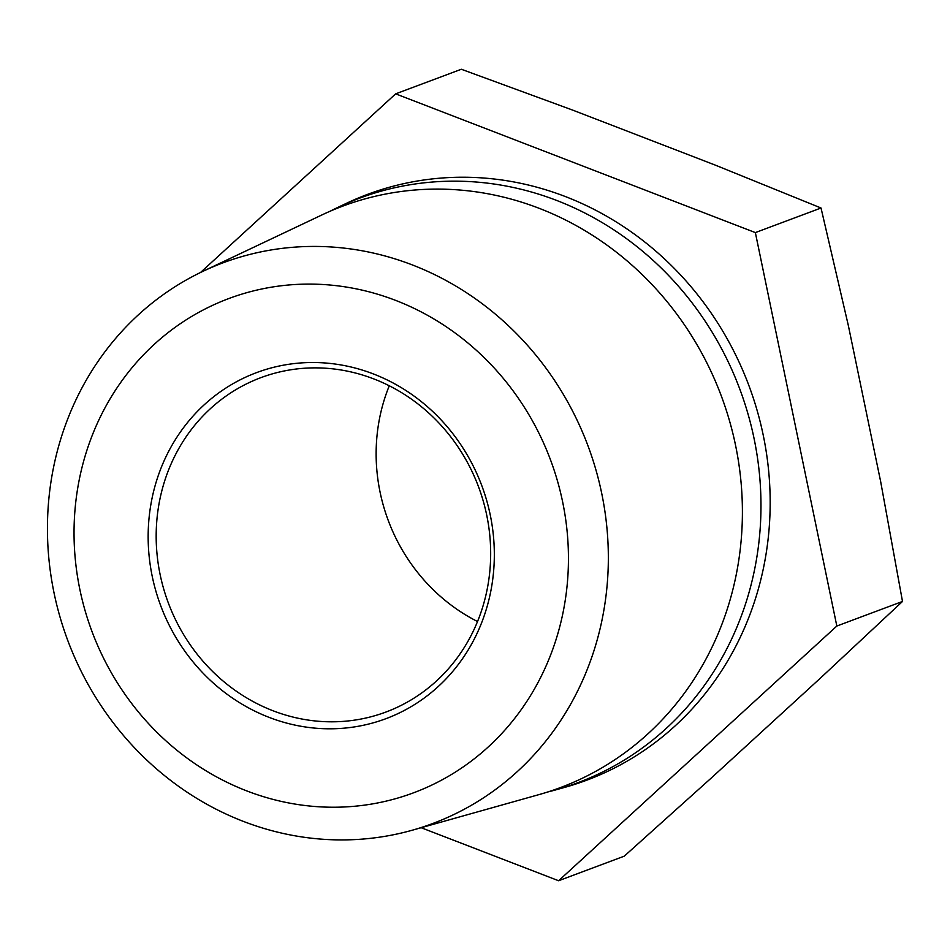 <?xml version="1.0" encoding="UTF-8"?>
<svg xmlns="http://www.w3.org/2000/svg" width="950" height="950" viewBox="0 0 950 950"><rect width="100%" height="100%" fill="white"/><g stroke="black" fill="none" stroke-linecap="round" stroke-linejoin="round"><path stroke-width="1.43" d="M283.848 365.109A184.727 171.404 69.5 0 1 490.247 514.936A184.727 171.404 69.5 0 1 358.637 726.204A184.727 171.404 69.5 0 1 152.237 576.377A184.727 171.404 69.5 0 1 283.848 365.109M287.292 370.381A178.493 165.621 69.5 0 1 483.17 500.816A178.493 165.621 69.5 0 1 386.009 712.013A178.493 165.621 69.5 0 1 359.551 719.304A178.493 165.621 69.5 0 1 163.673 588.869A178.493 165.621 69.5 0 1 260.834 377.673A178.493 165.621 69.5 0 1 287.292 370.381M374.644 803.522A263.827 244.791 69.5 0 1 79.871 589.534A263.827 244.791 69.5 0 1 267.841 287.803A263.827 244.791 69.5 0 1 562.614 501.79A263.827 244.791 69.5 0 1 374.644 803.522M388.467 835.715A299.309 277.709 69.5 0 1 63.46 628.188A299.309 277.709 69.5 0 1 202.932 271.332A299.309 277.709 69.5 0 1 267.306 250.634A299.309 277.709 69.5 0 1 598.809 480.641A299.309 277.709 69.5 0 1 412.181 830.241A299.309 277.709 69.5 0 1 388.467 835.715M330.22 211.173A311.98 289.465 69.5 0 1 338.414 207.124A311.98 289.465 69.5 0 1 405.519 185.547A311.98 289.465 69.5 0 1 751.046 425.291A311.98 289.465 69.5 0 1 556.522 789.676A311.98 289.465 69.5 0 1 547.687 792.003M202.932 271.332L321.931 214.938A310.436 288.04 69.5 0 1 388.692 193.467A310.436 288.04 69.5 0 1 732.521 432.024A310.436 288.04 69.5 0 1 538.959 794.616L412.181 830.241M572.612 110.081L461.332 69.255L395.663 93.848L755.357 232.596L821.026 208.002L715.267 165.11L572.612 110.081M338.414 207.124L346.572 203.252A312.74 290.178 69.5 0 1 413.832 181.628A312.74 290.178 69.5 0 1 760.214 421.954A312.74 290.178 69.5 0 1 565.214 787.241L556.522 789.676M477.529 621.526A178.493 165.621 69.5 0 1 389.274 385.795M821.026 208.002L848.374 325.672L880.686 481.721L902.5 601.457L821.334 677.267L710.992 778.276L624.281 856.152L558.612 880.745L421.159 827.711M755.357 232.596L836.831 626.038L902.5 601.457M836.831 626.038L558.612 880.745M200.521 272.484L395.663 93.848"/></g></svg>
